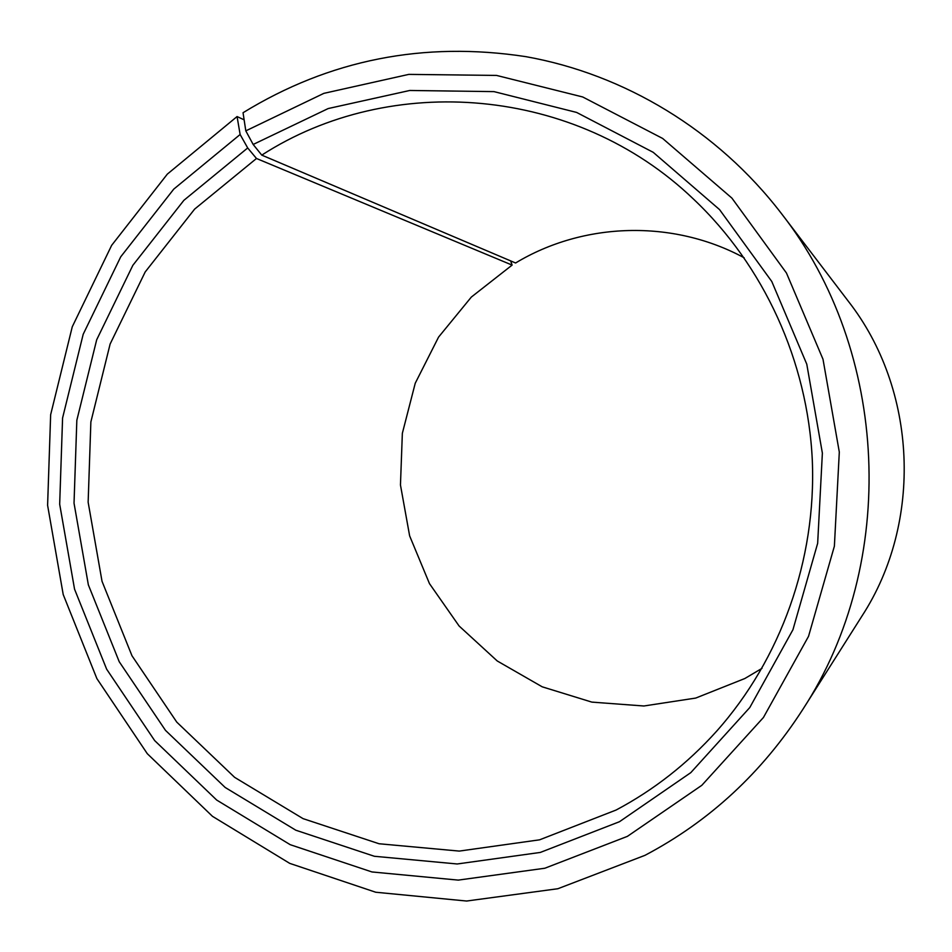 <?xml version="1.0" encoding="UTF-8"?>
<svg xmlns="http://www.w3.org/2000/svg" width="952" height="952" viewBox="0 0 952 952"><rect width="100%" height="100%" fill="white"/><g stroke="black" fill="none" stroke-linecap="round" stroke-linejoin="round"><path stroke-width="1.43" d="M744.143 257.778C672.671 219.103 583.302 222.113 515.591 262.99L261.764 155.116C390.76 71.912 575.532 86.085 693.484 199.087C763.742 265.418 807.724 361.213 812.318 460.482C816.352 559.788 780.842 659.034 716.606 731.219C687.38 763.694 653.869 789.97 616.099 810.033L539.606 839.819L459.245 851.088L379.098 843.758L303.057 818.637L234.62 777.344L176.775 722.128L131.971 655.749L102.031 581.315L88.143 502.216L90.868 421.938L110.123 344.029L145.18 271.974L194.636 209.107L256.481 158.484L247.698 147.953L240.13 134.506L237.072 116.561L244.129 119.833M761.993 668.352L744.797 678.538L695.733 698.066L643.873 705.991L591.846 702.112L542.188 686.808L497.242 660.974L459.102 625.999L429.471 583.624L409.634 535.869L400.459 484.984L402.351 433.315L415.239 383.24L438.575 337.091L471.347 297.06L512.116 265.096L256.481 158.484M510.653 260.896L512.116 265.096M261.764 155.116L253.161 144.466L245.806 130.864L243.046 112.729C329.38 59.726 423.7 41.043 525.98 56.668C624.441 74.232 717.391 130.186 781.259 213.331L848.28 301.201C917.323 389.511 923.083 522.089 861.965 616.051L802.822 709.407C762.064 772.679 709.454 821.314 644.98 855.336L557.872 888.728L466.563 901.032L375.731 892.238L289.729 863.369L212.475 816.328L147.298 753.698L96.878 678.597L63.213 594.548L47.6 505.286L50.646 414.715L72.269 326.774L111.658 245.33L167.338 174.109L237.072 116.561M781.259 213.331C889.596 351.502 898.759 562.358 802.822 709.407M245.806 130.864L323.858 93.355L408.801 74.387L496.551 75.422L582.707 96.973L662.651 138.456L731.909 198.111L786.459 273.022L823.004 359.261L839.307 452.057L834.38 546.198L808.534 636.341L763.433 717.499L701.826 785.305L627.392 836.368L544.83 868.236L458.209 880.112L371.946 871.949L290.205 844.686L216.711 800.073L154.664 740.585L106.636 669.173L74.553 589.181L59.678 504.215L62.582 417.987L83.193 334.271L120.737 256.802L173.764 189.115L240.13 134.506M253.161 144.466L328.19 108.552L409.765 90.476L493.993 91.618L576.615 112.431L653.227 152.332L719.569 209.618L771.786 281.495L806.772 364.164L822.373 453.104L817.661 543.306L792.945 629.724L749.783 707.55L690.795 772.643L619.466 821.719L540.319 852.433L457.21 863.976L374.374 856.276L295.822 830.215L225.16 787.459L165.47 730.351L119.238 661.747L88.358 584.861L74.03 503.168L76.838 420.248L96.688 339.781L132.84 265.334L183.867 200.336L247.698 147.953"/></g></svg>
